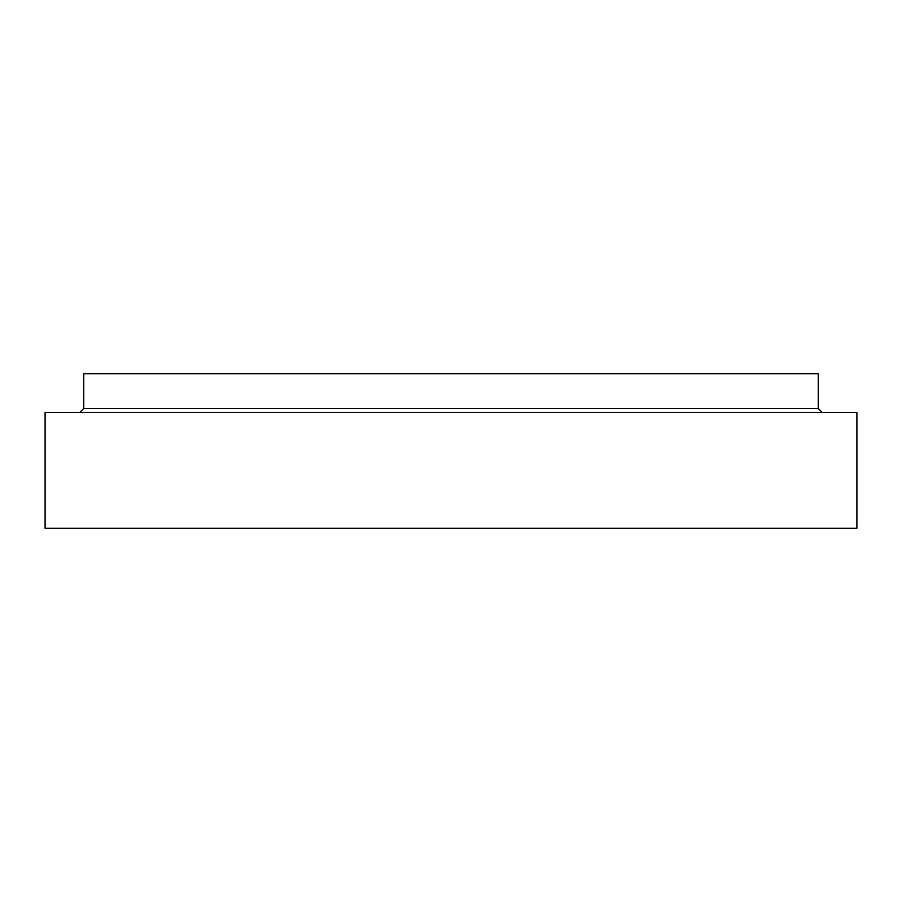 <?xml version="1.0" encoding="UTF-8"?>
<svg xmlns="http://www.w3.org/2000/svg" width="902" height="902" viewBox="0 0 902 902"><rect width="100%" height="100%" fill="white"/><g stroke="black" fill="none" stroke-linecap="round" stroke-linejoin="round"><path stroke-width="1.35" d="M856.9 528.313L45.1 528.313L45.1 412.338L856.9 412.338L856.9 528.313M822.105 412.338L818.238 408.482L818.238 373.687L83.762 373.687L83.762 408.482L79.895 412.338M818.238 408.482L83.762 408.482"/></g></svg>
